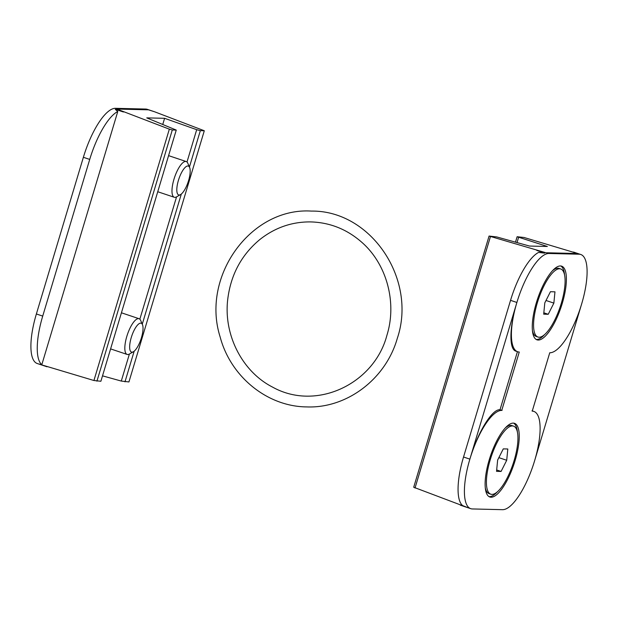 <?xml version="1.0" encoding="UTF-8"?>
<svg xmlns="http://www.w3.org/2000/svg" width="618" height="618" viewBox="0 0 618 618"><rect width="100%" height="100%" fill="white"/><g stroke="black" fill="none" stroke-linecap="round" stroke-linejoin="round"><path stroke-width="0.93" d="M490.205 459.877A35.883 11.503 -71.5 0 1 513.573 426.142A35.883 11.503 -71.5 0 1 513.087 463.817A35.883 11.503 -71.5 0 1 490.785 494.191A35.883 11.503 -71.5 0 1 490.205 459.877M496.54 471.341L501.082 471.449L506.714 460.279L507.811 448.992L503.276 448.884L497.644 460.055L496.54 471.341M537.359 302.712A35.883 11.503 -71.5 0 1 560.727 268.977A35.883 11.503 -71.5 0 1 560.24 306.652A35.883 11.503 -71.5 0 1 537.938 337.026A35.883 11.503 -71.5 0 1 537.359 302.712M543.693 314.168L548.228 314.284L553.867 303.114L554.964 291.827L550.429 291.719L544.798 302.89L543.693 314.168M460.325 505.176L470.723 508.668A51.796 16.601 -71.5 0 1 469.881 459.135L463.539 457.011A51.796 16.601 108.5 0 0 462.643 505.586L468.166 507.787A51.796 16.601 108.5 0 0 468.259 507.834L413.705 487.247L489.07 236.053L496.717 236.933L529.502 246.049L547.347 246.482L517.111 236.733L515.489 242.156M581.561 304.234L534.686 460.503A51.325 16.454 108.5 0 0 533.852 411.418A51.325 16.454 108.5 0 0 532.237 411.14L549.75 352.762A51.325 16.454 108.5 0 0 581.561 304.234L581.623 304.033A51.796 16.601 -71.5 0 0 580.789 254.5A51.796 16.601 -71.5 0 0 579.159 254.214L548.993 253.488L546.876 252.777A51.796 16.601 108.5 0 0 546.103 252.808L489.07 236.053M517.111 236.733L524.072 237.49L577.791 253.573A51.796 16.601 108.5 0 0 577.042 253.511L546.876 252.777M470.723 508.668A51.796 16.601 -71.5 0 0 472.345 508.946L502.519 509.68A51.796 16.601 -71.5 0 0 534.624 460.704L534.686 460.503M536.764 250.406L544.682 253.086A51.796 16.601 108.5 0 0 544.566 253.125L538.595 252.422A51.796 16.601 108.5 0 0 510.545 300.34L463.539 457.011M490.429 236.679L415.018 488.035M548.993 253.488A51.796 16.601 -71.5 0 0 516.887 302.465L469.881 459.135M518.556 237.459L517.027 242.58M517.66 351.75L515.845 351.14C508.915 349.301 509.371 327.084 516.826 302.666A51.325 16.454 108.5 0 0 517.66 351.75A51.325 16.454 108.5 0 0 519.267 352.028L501.754 410.406A51.325 16.454 108.5 0 0 469.943 458.935C477.621 432.778 491.828 409.317 499.746 409.726L502.071 410.414M517.436 351.673L500.024 409.726M489.217 459.854A38.849 12.453 -71.5 0 1 514.516 423.33A38.849 12.453 -71.5 0 1 513.983 464.118A38.849 12.453 -71.5 0 1 489.842 497.003A38.849 12.453 -71.5 0 1 489.217 459.854M536.37 302.689A38.849 12.453 -71.5 0 1 561.662 266.165A38.849 12.453 -71.5 0 1 561.136 306.953A38.849 12.453 -71.5 0 1 536.996 339.838A38.849 12.453 -71.5 0 1 536.37 302.689M532.021 410.808L533.852 411.418M552.438 270.792A35.883 11.503 -71.5 0 1 559.035 268.413L560.727 268.977M537.938 337.026L536.246 336.455A35.883 11.503 -71.5 0 1 532.422 330.584M560.789 265.979A38.849 12.453 -71.5 0 1 564.551 274.848M544.528 334.639A38.849 12.453 -71.5 0 1 536.185 339.46M505.292 427.965A35.883 11.503 -71.5 0 1 511.882 425.578L513.573 426.142M490.785 494.191L489.093 493.62A35.883 11.503 -71.5 0 1 485.269 487.749M513.635 423.145A38.849 12.453 -71.5 0 1 517.397 432.013M497.374 491.804A38.849 12.453 -71.5 0 1 489.031 496.625M548.228 314.284L543.825 312.808M553.867 303.114L546.011 300.479M501.082 471.449L496.679 469.974M506.714 460.279L498.857 457.644M102.511 375.844L121.282 381.067L128.93 381.947L204.295 130.753L200.332 130.653L196.702 129.68L164.597 118.308L146.744 117.876L176.246 130.074L100.888 381.267L93.928 380.51L38.98 364.064A51.796 16.601 -71.5 0 1 38.88 364.041L41.823 364.666A51.796 16.601 -71.5 0 1 42.719 316.092L89.726 159.421A51.796 16.601 -71.5 0 1 117.775 111.503L41.823 364.666M176.246 130.074L172.291 129.973L169.34 129.154L116.825 109.062L148.505 109.826L154.57 111.773L147.277 109.332A51.796 16.601 108.5 0 0 145.655 109.054L115.481 108.32A51.796 16.601 108.5 0 0 83.376 157.296L36.377 313.967A51.796 16.601 108.5 0 0 37.211 363.5L46.999 366.768M154.57 111.773L204.295 130.753M117.775 111.503L115.288 109.378A51.796 16.601 -71.5 0 1 115.404 109.34L123.438 111.997M169.34 129.154L93.928 380.51M145.655 109.054L147.764 109.757A51.796 16.601 -71.5 0 1 148.505 109.826M147.764 109.757L117.598 109.031A51.796 16.601 -71.5 0 0 116.825 109.062M172.291 129.973L96.926 381.175M164.597 118.308L162.797 124.311M196.702 129.68L186.999 162.016M189.602 167.432A15.226 4.882 108.5 0 0 178.865 178.942A15.226 4.882 108.5 0 0 180.51 194.6A15.226 4.882 108.5 0 0 188.575 180.618A15.226 4.882 108.5 0 0 189.602 167.432L187.81 163.252A18.834 6.041 108.5 0 0 186.227 161.545A18.834 6.041 108.5 0 0 174.523 177.49A18.834 6.041 108.5 0 0 174.268 197.266A18.834 6.041 108.5 0 0 176.555 196.864L139.846 319.182M142.457 324.597A15.226 4.882 108.5 0 0 131.711 336.107A15.226 4.882 108.5 0 0 133.357 351.766A15.226 4.882 108.5 0 0 141.422 337.783A15.226 4.882 108.5 0 0 142.457 324.597L140.657 320.418A18.834 6.041 108.5 0 0 139.073 318.71A18.834 6.041 108.5 0 0 127.37 334.655A18.834 6.041 108.5 0 0 127.115 354.431A18.834 6.041 108.5 0 0 129.401 354.029L121.282 381.067M200.332 130.653L189.425 167.014M181.321 194.029L142.271 324.18M134.168 351.194L124.975 381.847M516.887 302.465L510.545 300.34M499.746 409.726L501.754 410.406M579.159 254.214L577.042 253.511M83.376 157.296L89.726 159.421M36.377 313.967L42.719 316.092M115.481 108.32L117.598 109.031M580.789 254.5L573.496 252.059M180.51 194.6L176.555 196.864M157.744 191.734L174.268 197.266M168.575 155.636L186.227 161.545M133.357 351.766L129.401 354.029M110.599 348.9L127.115 354.431M121.429 312.801L139.073 318.71M397.297 338.386C385.771 379.043 346.86 408.552 306.636 406.914C267.355 406.574 230.645 376.779 220.147 336.964C200.842 276.478 250.784 207.231 311.364 211.086C370.954 210.259 417.32 279.321 397.297 338.386M386.922 335.273C374.33 383.631 316.47 411.719 272.438 387.038C242.41 371.712 223.585 335.195 227.679 299.807C230.622 274.979 241.36 254.879 259.877 239.514C274.825 227.733 291.565 221.862 310.089 221.901C329.587 222.318 346.852 229.139 361.885 242.372C386.768 264.164 397.165 302.573 386.922 335.273"/></g></svg>
